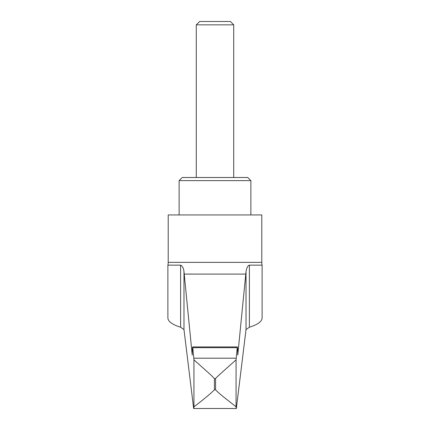 <?xml version="1.0" encoding="UTF-8"?>
<svg xmlns="http://www.w3.org/2000/svg" width="430" height="430" viewBox="0 0 430 430"><rect width="100%" height="100%" fill="white"/><g stroke="black" fill="none" stroke-linecap="round" stroke-linejoin="round"><path stroke-width="0.64" d="M236.07 359.829L236.07 406.785L225.234 398.266C220.171 394.235 216.951 391.402 215.58 389.779L215.58 378.722C213.221 380.002 229.642 365.634 236.07 359.829L237.209 347.676C237.468 345.785 237.656 348.273 237.768 355.137L246.025 271.577C246.712 267.739 247.83 265.6 249.389 265.149L262.112 265.149A12.481 12.481 0 0 1 261.795 262.364L261.795 214.941L168.205 214.941L168.205 262.364A12.481 12.481 0 0 1 167.888 265.149L180.611 265.149C182.433 266.068 183.556 268.212 183.975 271.577L192.231 355.137C192.344 348.273 192.532 345.785 192.791 347.676L193.93 359.829C198.359 363.925 213.065 376.519 214.419 378.722L214.419 389.779C210.711 393.815 198.332 403.56 193.93 406.785C193.785 408.661 193.634 408.994 193.473 407.774M179.122 180.621L182.239 177.499L247.761 177.499L250.878 180.621L179.122 180.621L179.122 214.941M196.279 24.849L199.627 21.5L230.373 21.5L233.721 24.849L196.279 24.849L196.279 177.499M167.888 265.149L167.888 317.996C168.065 321.533 172.306 324.612 180.611 327.23L183.975 329.552L193.656 408.5L236.344 408.5L246.025 329.552L249.389 327.23C257.694 324.612 261.934 321.533 262.112 317.996L262.112 265.149M237.209 347.676L237.355 346.924L192.645 346.924L192.791 347.676L237.209 347.676M236.527 407.774C236.366 408.994 236.215 408.661 236.07 406.785M193.93 359.829L193.93 406.785M261.795 262.364L168.205 262.364M245.842 274.093L184.158 274.093M236.194 358.201L193.806 358.201M215.58 378.722L214.419 378.722M215.58 389.779L214.419 389.779M249.389 265.149L249.389 327.23M246.025 271.577L246.025 329.552M180.611 265.149L180.611 327.23M183.975 271.577L183.975 329.552M233.721 177.499L233.721 24.849M250.878 214.941L250.878 180.621"/></g></svg>
